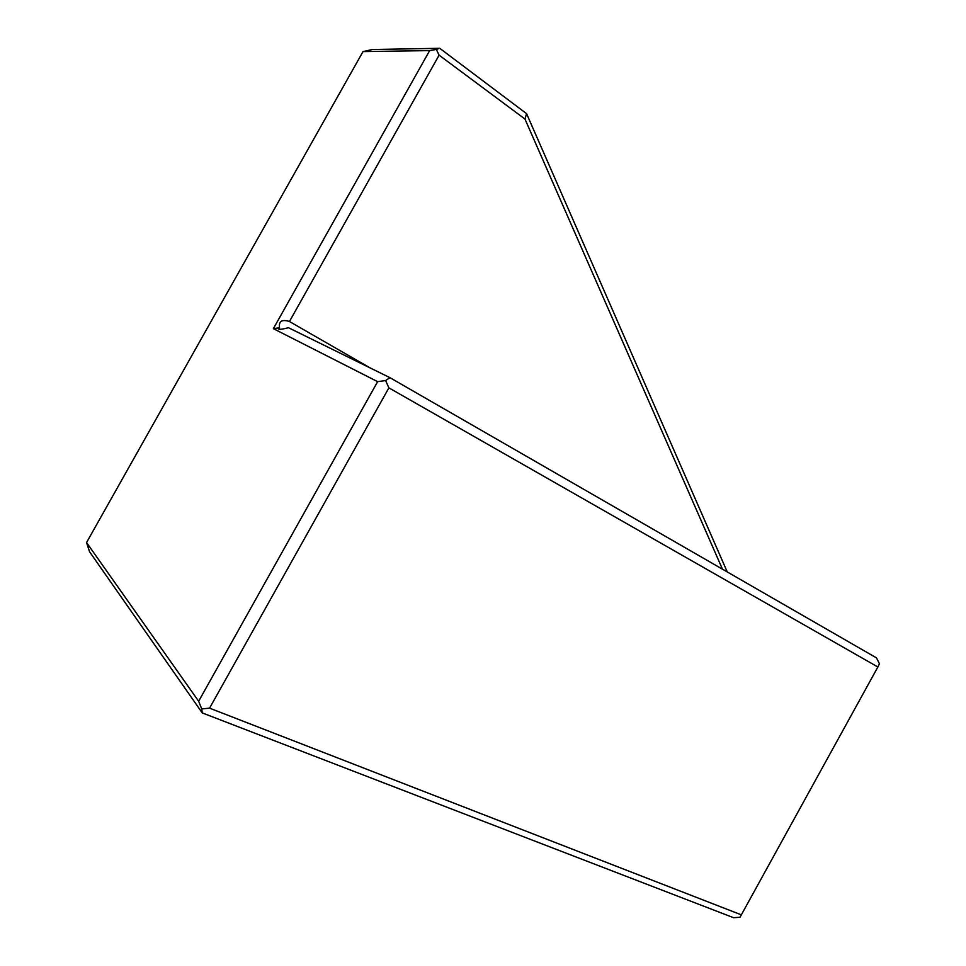 <?xml version="1.0" encoding="UTF-8"?>
<svg xmlns="http://www.w3.org/2000/svg" width="966" height="966" viewBox="0 0 966 966"><rect width="100%" height="100%" fill="white"/><g stroke="black" fill="none" stroke-linecap="round" stroke-linejoin="round"><path stroke-width="1.45" d="M722.471 569.191L524.961 119.035L526.579 113.662L727.265 571.944M524.961 119.035L439.107 55.171L436.33 49.423L429.665 50.606L363.011 51.596L86.554 542.542L198.646 701.256L201.737 708.935L202.244 712.908L733.58 917.7L740.004 917.265L877.865 666.999L388.887 387.861L385.603 380.568L389.938 377.67L288.423 327.691C282.241 329.37 278.884 329.72 278.329 328.754L279.524 327.764C278.594 321.243 281.903 319.154 289.45 321.509L370.28 367.998M439.107 55.171L289.45 321.509M198.646 701.256L377.634 381.655L273.366 328.657L429.665 50.606M273.366 328.657L279.524 327.764M363.011 51.596L372.296 49.52L439.735 48.3L526.579 113.662M439.735 48.3L436.33 49.423M202.244 712.908L89.548 551.731L86.554 542.542M201.737 708.935L209.574 708.15L741.514 914.911M388.887 387.861L209.574 708.15M385.603 380.568L377.634 381.655M389.938 377.67L876.5 657.894L879.446 663.739L877.865 666.999M279.283 329.297L278.329 328.754"/></g></svg>
